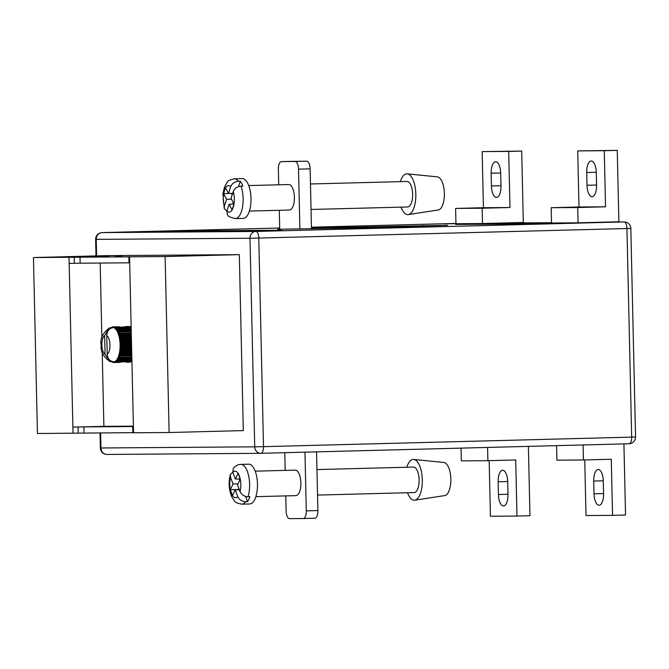 <?xml version="1.0" encoding="UTF-8"?>
<svg xmlns="http://www.w3.org/2000/svg" width="669" height="669" viewBox="0 0 669 669"><rect width="100%" height="100%" fill="white"/><g stroke="black" fill="none" stroke-linecap="round" stroke-linejoin="round"><path stroke-width="1" d="M126.332 361.762L131.032 361.762A17.854 7.434 -91.5 0 0 131.275 361.628L125.998 361.503M127.369 361.452L127.603 362.105L130.38 362.029A17.854 7.434 -91.5 0 0 130.631 361.946L127.52 362.029M127.578 361.645L127.378 362.213L127.185 361.712L125.856 362.113L124.794 361.469L122.778 361.787M121.967 327.133L124.016 327.35L125.044 326.664L125.504 327.108L126.148 326.531L126.391 327.032L126.566 326.522L126.792 327.099M129.886 326.84L129.828 326.656A17.854 7.434 -91.5 0 0 129.577 326.581L126.801 326.648L126.6 327.325M130.555 327.233L130.488 326.965A17.854 7.434 -91.5 0 0 130.246 326.832L125.203 327.375M115.461 256.603L121.959 256.486L115.461 256.603M119.316 426.429L125.814 426.312L119.316 426.429M129.552 256.829L133.549 432.776L169.123 432.517L243.307 430.593L239.318 254.646L107.642 255.625L33.45 257.548L165.126 256.562L239.318 254.646M133.549 432.776L132.847 432.776L132.713 426.655L133.407 426.613M132.847 432.659L37.439 433.495L33.45 257.548M200.148 255.491L182.093 255.817L200.148 255.491M87.589 256.327L108.738 255.959L87.589 256.327M102.198 351.927L103.887 426.362L133.399 426.145M100.174 263.042L101.88 337.92M128.49 326.472L126.148 326.531M129.192 326.589L129.159 326.489A17.854 7.434 -91.5 0 0 128.908 326.464L126.566 326.522M131.157 327.501L131.141 327.409A17.854 7.434 -91.5 0 0 130.898 327.225L115.469 327.626A17.854 7.434 88.5 0 1 115.712 327.81L115.043 328.479A17.344 7.217 -91.5 0 0 114.416 328.002A17.344 7.217 -91.5 0 0 113.78 327.659A17.344 7.217 -91.5 0 0 113.546 327.567C109.298 328.17 107.032 330.829 106.772 335.554L107.199 354.252A9.692 4.031 -91.5 0 0 109.959 344.878A9.692 4.031 -91.5 0 0 106.772 335.554M131.918 361.084L116.481 361.569A17.854 7.434 88.5 0 1 116.247 361.762L115.177 361.427A17.344 7.217 -91.5 0 0 115.779 360.942A17.344 7.217 -91.5 0 0 116.364 360.332A17.344 7.217 -91.5 0 0 116.916 359.588A17.344 7.217 -91.5 0 0 117.443 358.726A17.344 7.217 -91.5 0 0 117.928 357.756A17.344 7.217 -91.5 0 0 118.371 356.677A17.344 7.217 -91.5 0 0 118.764 355.498A17.344 7.217 -91.5 0 0 119.124 354.236A17.344 7.217 -91.5 0 0 119.425 352.898A17.344 7.217 -91.5 0 0 119.667 351.493A17.344 7.217 -91.5 0 0 119.868 350.038A17.344 7.217 -91.5 0 0 120.002 348.532A17.344 7.217 -91.5 0 0 120.085 347.002A17.344 7.217 -91.5 0 0 120.111 345.455A17.344 7.217 -91.5 0 0 120.077 343.899A17.344 7.217 -91.5 0 0 119.977 342.352A17.344 7.217 -91.5 0 0 119.826 340.822A17.344 7.217 -91.5 0 0 119.626 339.317A17.344 7.217 -91.5 0 0 119.366 337.862A17.344 7.217 -91.5 0 0 119.049 336.465A17.344 7.217 -91.5 0 0 118.689 335.136A17.344 7.217 -91.5 0 0 118.279 333.873A17.344 7.217 -91.5 0 0 117.828 332.71A17.344 7.217 -91.5 0 0 117.334 331.64A17.344 7.217 -91.5 0 0 116.799 330.67A17.344 7.217 -91.5 0 0 116.239 329.817A17.344 7.217 -91.5 0 0 115.653 329.081A17.344 7.217 -91.5 0 0 115.043 328.479L116.113 328.161A17.854 7.434 88.5 0 1 116.347 328.395L115.653 329.081L116.732 328.822A17.854 7.434 88.5 0 1 116.958 329.106L116.239 329.817L117.326 329.616A17.854 7.434 88.5 0 1 117.543 329.951L116.799 330.67L117.895 330.536A17.854 7.434 88.5 0 1 118.095 330.904L117.334 331.64L118.43 331.565A17.854 7.434 88.5 0 1 118.622 331.975L117.828 332.71L118.923 332.702A17.854 7.434 88.5 0 1 119.099 333.145L118.279 333.873L119.375 333.931A17.854 7.434 88.5 0 1 119.534 334.416L118.689 335.136L119.784 335.253A17.854 7.434 88.5 0 1 119.918 335.763L119.049 336.465L120.144 336.649A17.854 7.434 88.5 0 1 120.261 337.184L119.366 337.862L120.445 338.104A17.854 7.434 88.5 0 1 120.545 338.665L119.626 339.317L120.696 339.618A17.854 7.434 88.5 0 1 120.78 340.195L119.826 340.822L120.888 341.173A17.854 7.434 88.5 0 1 120.947 341.759L119.977 342.352L121.03 342.754A17.854 7.434 88.5 0 1 121.064 343.348L120.077 343.899L121.106 344.359A17.854 7.434 88.5 0 1 121.122 344.953L120.111 345.455L121.122 345.957A17.854 7.434 88.5 0 1 121.114 346.55L120.085 347.002L121.081 347.546A17.854 7.434 88.5 0 1 121.047 348.131L120.002 348.532L120.98 349.118A17.854 7.434 88.5 0 1 120.922 349.695L119.868 350.038L120.821 350.648A17.854 7.434 88.5 0 1 120.746 351.208L119.667 351.493L120.604 352.137A17.854 7.434 88.5 0 1 120.504 352.672L119.425 352.898L120.328 353.558A17.854 7.434 88.5 0 1 120.211 354.068L119.124 354.236L120.002 354.913A17.854 7.434 88.5 0 1 119.86 355.398L118.764 355.498L119.617 356.184A17.854 7.434 88.5 0 1 119.467 356.636L118.371 356.677L119.191 357.363A17.854 7.434 88.5 0 1 119.023 357.781L117.928 357.756L118.722 358.442A17.854 7.434 88.5 0 1 118.538 358.818L117.443 358.726L118.212 359.412A17.854 7.434 88.5 0 1 118.012 359.738L116.916 359.588L117.669 360.257A17.854 7.434 88.5 0 1 117.451 360.541L116.364 360.332L117.083 360.984A17.854 7.434 88.5 0 1 116.866 361.218L115.779 360.942L116.481 361.569M116.247 361.762L131.676 361.36A17.854 7.434 -91.5 0 0 131.902 361.176M129.995 362.038L127.528 362.188M126.959 362.213L129.719 362.155A17.854 7.434 -91.5 0 0 129.97 362.121M69.024 257.281L72.879 427.106L103.887 426.362M165.126 256.562L169.123 432.517M129.694 262.95L129 262.942L128.858 256.821M128.992 262.825L80.155 263.193L80.012 257.072M69.166 263.402L80.155 263.193M73.013 433.228L72.879 427.106L83.868 426.897L84.01 433.019M133.407 426.529L83.868 426.897M133.407 426.663L132.713 426.655M112.668 326.982L111.84 327.467A17.344 7.217 -91.5 0 0 111.422 327.584L109.365 327.986L104.648 335.57L105.075 354.269L109.925 361.519L112.208 361.887A17.344 7.217 88.5 0 0 112.618 362.004A17.344 7.217 -91.5 0 0 113.27 362.071A17.344 7.217 -91.5 0 0 113.914 361.996A17.344 7.217 -91.5 0 0 114.332 361.87C110.05 361.494 107.676 358.952 107.199 354.252M114.332 361.87A17.344 7.217 -91.5 0 0 114.55 361.778A17.344 7.217 -91.5 0 0 115.177 361.427L115.846 362.029A17.854 7.434 88.5 0 1 115.612 362.163L114.55 361.778L115.202 362.347A17.854 7.434 88.5 0 1 114.959 362.431L113.914 361.996L114.541 362.523A17.854 7.434 88.5 0 1 114.29 362.548L113.872 362.556A17.854 7.434 88.5 0 1 113.63 362.531L113.212 362.439A17.854 7.434 88.5 0 1 112.961 362.364L112.543 362.188A17.854 7.434 88.5 0 1 112.3 362.054L111.338 361.461M120.437 327.484L119.952 326.907L114.817 327.233A17.854 7.434 88.5 0 1 115.06 327.358L114.416 328.002L115.469 327.626M119.952 326.907L114.156 326.974A17.854 7.434 88.5 0 1 114.399 327.057M122.937 327.434L115.06 327.358M122.444 327.174L114.817 327.233M115.846 362.029L123.23 361.837L115.612 362.163M115.202 362.347L120.755 362.205L114.959 362.431M114.541 362.523L119.425 362.397L114.29 362.548L113.27 362.071L113.872 362.556M111.874 327.25L112.158 327.074A17.854 7.434 88.5 0 1 112.4 326.99M110.577 328.027L111.514 327.392A17.854 7.434 88.5 0 1 111.748 327.258M118.045 327.25L117.853 326.74L113.069 326.865L112.484 327.392L113.487 326.865A17.854 7.434 88.5 0 1 113.73 326.89L113.136 327.459L114.156 326.974M113.546 327.567A17.344 7.217 88.5 0 0 113.136 327.459A17.344 7.217 -91.5 0 0 112.484 327.392A17.344 7.217 -91.5 0 0 111.84 327.467L112.818 326.898A17.854 7.434 88.5 0 1 113.069 326.865M118.94 327.308L118.614 326.765L113.73 326.89M118.614 326.765L113.487 326.865M125.764 326.648L125.044 326.664M124.35 326.932L123.18 326.957M125.128 361.862L123.974 361.887M126.558 362.096L125.856 362.113M129.828 326.656L126.717 326.74M129.159 326.489L126.717 326.556M130.488 326.965L125.546 327.091M131.141 327.409L115.712 327.81M131.166 327.768L116.113 328.161M131.166 328.011L116.347 328.395M131.174 328.454L116.732 328.822M131.183 328.738L116.958 329.106M131.199 329.265L117.326 329.616M131.208 329.591L117.543 329.951M131.216 330.193L117.895 330.536M131.224 330.57L118.095 330.904M131.241 331.23L118.43 331.565M131.249 331.648L118.622 331.975M117.828 332.71L118.923 332.702M131.275 332.836L119.099 333.145M131.3 333.622L119.375 333.931M131.308 334.107L119.534 334.416M131.325 334.952L119.784 335.253M131.341 335.47L119.918 335.763M131.358 336.356L120.144 336.649M131.367 336.9L120.261 337.184M131.392 337.82L120.445 338.104M131.4 338.38L120.545 338.665M131.425 339.342L120.696 339.618M131.442 339.919L120.78 340.195M131.458 340.897L120.888 341.173M131.475 341.491L120.947 341.759M131.5 342.486L121.03 342.754M131.509 343.08L121.064 343.348M131.534 344.083L121.106 344.359M131.55 344.686L121.122 344.953M131.567 345.689L121.122 345.957M131.584 346.283L121.114 346.55M131.609 347.278L121.081 347.546M131.617 347.863L121.047 348.131M131.642 348.842L120.98 349.118M131.651 349.41L120.922 349.695M131.676 350.364L120.821 350.648M131.684 350.924L120.746 351.208M131.709 351.844L120.604 352.137M131.718 352.379L120.504 352.672M131.743 353.265L120.328 353.558M131.751 353.776L120.211 354.068M131.768 354.612L120.002 354.913M131.785 355.088L119.86 355.398M131.801 355.866L119.617 356.184M118.371 356.677L119.467 356.636M131.826 357.037L119.191 357.363M131.835 357.447L119.023 357.781M131.852 358.099L118.722 358.442M131.86 358.467L118.538 358.818M131.877 359.052L118.212 359.412M131.877 359.378L118.012 359.738M131.893 359.889L117.669 360.257M131.902 360.165L117.451 360.541M131.91 360.599L117.083 360.984M131.91 360.825L116.866 361.218M119.425 362.397L119.726 361.845M120.755 362.205L121.206 361.611M123.23 361.837L123.681 361.569M131.785 355.164L118.764 355.498M131.76 353.909L119.124 354.236M131.726 352.58L119.425 352.898M131.693 351.183L119.667 351.493M131.659 349.728L119.868 350.038M131.626 348.231L120.002 348.532M131.592 346.709L120.085 347.002M131.559 345.154L120.111 345.455M131.525 343.598L120.077 343.899M131.484 342.051L119.977 342.352M131.45 340.521L119.826 340.822M131.417 339.016L119.626 339.317M131.383 337.552L119.366 337.862M131.35 336.147L119.049 336.465M131.325 334.801L118.689 335.136M131.291 333.538L118.279 333.873M407.505 492.744A20.404 8.496 -91.5 0 0 414.27 500.22A20.404 8.496 -91.5 0 0 414.78 500.178A20.404 8.496 -91.5 0 0 422.298 479.606A20.404 8.496 -91.5 0 0 413.726 459.444A20.404 8.496 -91.5 0 0 413.342 459.419A20.404 8.496 -91.5 0 0 406.844 467.246M317.532 495.077L414.136 492.568A12.753 5.31 -91.5 0 0 417.439 489.566A12.753 5.31 -91.5 0 0 418.685 475.375A12.753 5.31 -91.5 0 0 413.475 467.071L316.955 469.571M237.738 496.615L235.212 489.833L232.511 495.562A13.263 5.519 -91.5 0 0 237.738 496.615C239.218 499.743 241.877 501.424 245.715 501.666A19.894 8.279 88.5 0 1 241.827 504.175L249.713 503.974A19.894 8.279 -91.5 0 0 254.864 499.283A19.894 8.279 -91.5 0 0 256.812 477.156A19.894 8.279 -91.5 0 0 248.684 464.194L240.798 464.403A19.894 8.279 88.5 0 1 248.575 475.584A19.894 8.279 88.5 0 1 248.04 496.733L249.897 496.682A19.894 8.279 88.5 0 1 248.835 499.434A19.894 8.279 88.5 0 1 247.572 501.625L245.623 496.406M245.715 501.666L247.572 501.625M238.03 483.863L233.029 483.988L230.504 477.214A13.263 5.519 -91.5 0 0 230.328 489.716L230.362 489.884A13.263 5.519 -91.5 0 0 232.444 495.453L230.362 489.884M233.029 483.988L230.328 489.716M248.04 496.733C244.21 496.498 241.551 494.809 240.071 491.673L237.537 484.9L240.255 479.138L238.08 473.292L235.363 479.054L232.829 472.272L233.213 468.534C235.655 465.708 238.181 464.328 240.798 464.403M239.653 480.417L239.109 478.954M238.8 488.27L238.197 489.541L230.312 489.75M240.179 478.929L235.363 479.054M232.787 472.155L230.328 474.58L230.504 477.214M239.343 489.725L235.212 489.833M414.78 500.178L444.734 495.587A16.583 6.899 -91.5 0 0 450.847 478.862A16.583 6.899 -91.5 0 0 443.881 462.48L413.726 459.444M400.363 181.642A20.404 8.496 88.5 0 1 406.861 173.823A20.404 8.496 88.5 0 1 407.245 173.84L437.401 176.884A16.583 6.899 88.5 0 1 444.367 193.266A16.583 6.899 88.5 0 1 438.254 209.982L408.299 214.582A20.404 8.496 88.5 0 1 407.789 214.624A20.404 8.496 88.5 0 1 401.024 207.139M407.245 173.84A20.404 8.496 88.5 0 1 415.817 194.002A20.404 8.496 88.5 0 1 408.299 214.582M310.466 183.975L406.995 181.475A12.753 5.31 88.5 0 1 410.515 184.427A12.753 5.31 88.5 0 1 412.422 198.501A12.753 5.31 88.5 0 1 407.655 206.972L311.052 209.472M230.705 186.643L228.489 193.458L225.528 187.78A13.263 5.519 88.5 0 1 230.705 186.643C232.043 183.482 234.618 181.684 238.44 181.249A19.894 8.279 -91.5 0 0 234.317 178.799L242.203 178.598A19.894 8.279 88.5 0 1 247.697 183.206A19.894 8.279 88.5 0 1 250.658 205.157A19.894 8.279 88.5 0 1 243.232 218.37L235.346 218.579A19.894 8.279 -91.5 0 0 242.513 207.139A19.894 8.279 -91.5 0 0 240.991 186.149L242.847 186.099A19.894 8.279 -91.5 0 0 241.668 183.365A19.894 8.279 -91.5 0 0 240.296 181.199L238.532 186.609M231.482 199.203L226.574 199.329L224.349 206.144A13.263 5.519 88.5 0 1 223.613 193.65L223.638 193.475A13.263 5.519 88.5 0 1 225.461 187.88L223.638 193.475M226.574 199.329L223.597 193.617L231.491 193.383M240.991 186.149C237.177 186.576 234.602 188.374 233.255 191.543L231.039 198.358L234.016 204.07L229.124 204.229L226.9 211.044L227.418 214.665C227.627 216.112 230.278 217.417 235.346 218.579M234.016 204.07L232.101 209.949L229.124 204.229M238.44 181.249L240.296 181.199M233.297 202.69L232.82 204.137M232.193 194.796L231.474 193.416M232.084 209.915A13.263 5.519 88.5 0 1 226.9 211.044L224.291 208.728L224.349 206.144M232.67 193.349L228.489 193.458M289.376 210.033A12.753 5.31 -91.5 0 0 289.418 210.033A12.753 5.31 -91.5 0 0 294.393 197.196A12.753 5.31 -91.5 0 0 288.791 184.535A12.753 5.31 -91.5 0 0 288.757 184.535L248.743 185.572M295.857 495.637A12.753 5.31 -91.5 0 0 295.899 495.637A12.753 5.31 -91.5 0 0 300.874 482.792A12.753 5.31 -91.5 0 0 295.272 470.131A12.753 5.31 -91.5 0 0 295.238 470.131L255.224 471.168M507.704 481.697A11.482 4.775 -91.5 0 0 502.662 470.265A11.482 4.775 -91.5 0 0 502.628 470.265A11.482 4.775 -91.5 0 0 498.146 481.772L498.43 494.525A11.482 4.775 -91.5 0 0 503.506 505.956A11.482 4.775 -91.5 0 0 507.988 494.45L507.704 481.697M598.237 469.546A11.482 4.775 88.5 0 1 603.271 480.986L603.563 493.739A11.482 4.775 88.5 0 1 599.081 505.246A11.482 4.775 88.5 0 1 594.005 493.814L593.712 481.061A11.482 4.775 88.5 0 1 598.195 469.554A11.482 4.775 88.5 0 1 598.237 469.546M496.473 197.414A11.482 4.775 88.5 0 1 491.431 185.974L491.146 173.221A11.482 4.775 88.5 0 1 495.62 161.714A11.482 4.775 88.5 0 1 500.696 173.154L500.989 185.898A11.482 4.775 88.5 0 1 496.507 197.414A11.482 4.775 88.5 0 1 496.473 197.414M587.006 185.263A11.482 4.775 -91.5 0 0 592.04 196.703A11.482 4.775 -91.5 0 0 592.082 196.703A11.482 4.775 -91.5 0 0 596.564 185.188L596.271 172.443A11.482 4.775 -91.5 0 0 591.195 161.003A11.482 4.775 -91.5 0 0 586.713 172.51L587.006 185.263L596.556 185.012M604.701 222.401L581.938 222.81L604.701 222.401M455.949 223.471L444.534 223.831L455.957 223.68M134.82 232.026L112.066 232.444L134.82 232.026M272.233 231.006L249.478 231.415L272.233 231.006M279.291 210.292L279.717 229.233L277.702 229.25L369.305 227.711L447.511 225.302L311.47 227.987M551.515 222.693L511.275 222.994L455.631 224.433L502.352 224.09L551.524 222.81M280.687 230.228L190.422 230.897L134.778 232.344L225.043 231.666L280.687 230.228M133.298 232.093L173.856 231.282L133.298 232.093M254.354 231.19L282.176 230.471L254.354 231.19M311.47 228.146L313.452 228.129L311.47 228.179M482.5 223.53L455.957 223.73L455.606 208.427L483.428 207.708L482.157 151.612L521.686 151.077L523.309 222.476L482.5 223.53L482.157 208.235L455.606 208.427M578.075 222.819L618.875 221.765L617.261 150.366L604.274 150.701L605.545 206.805L577.723 207.524L578.075 222.819L551.524 223.02L551.181 207.716L577.723 207.524M423.301 225.478L423.31 226.122M400.112 226.08L400.137 226.916M389.492 226.155L389.517 227.192M366.311 226.758L366.336 227.736M355.908 226.833L355.925 227.87M313.452 228.129L313.468 228.773M190.448 231.926L190.422 230.897M511.292 223.806L511.275 222.994M499.768 224.107L514.118 223.781M502.059 224.09L504.351 224.031M510.489 223.872L500.404 224.115M551.181 207.716L579.003 206.997L577.723 150.901L617.261 150.366M579.003 206.997L605.545 206.805M577.723 150.901L604.274 150.701M521.686 151.077L508.699 151.411L509.979 207.515L482.157 208.235M509.979 207.515L483.428 207.708M508.699 151.411L482.157 151.612M556.575 445.654L556.909 460.172L583.452 459.971L583.117 444.96M583.452 459.971L611.274 459.252L612.553 515.347L625.532 515.013L623.918 443.907M584.739 459.938L586.002 515.548L612.553 515.347M487.584 447.436L487.885 460.682L515.707 459.963L516.978 516.058L490.427 516.259L489.164 460.648M487.885 460.682L461.334 460.882L461.05 448.121M516.978 516.058L529.965 515.724L528.385 446.382M304.955 452.169L306.293 510.857L317.884 510.556A7.652 3.186 88.5 0 1 314.89 518.232A7.652 3.186 88.5 0 1 314.873 518.232L303.325 518.534A7.652 3.186 -91.5 0 0 306.293 510.857M314.89 518.232L303.3 518.534A7.652 3.186 -91.5 0 1 303.274 518.534L289.476 518.634A7.652 3.186 -91.5 0 1 286.115 511.007L285.772 495.896M285.195 470.391L284.793 452.687M278.714 184.795L278.363 169.307A7.652 3.186 -91.5 0 1 281.348 161.639L306.77 161.229A7.652 3.186 88.5 0 1 310.123 168.856L311.486 228.823M292.913 161.338A7.652 3.186 88.5 0 1 292.938 161.338A7.652 3.186 88.5 0 1 292.963 161.338L306.77 161.229M310.123 168.856L298.533 169.157L299.896 229.082M316.546 451.868L317.884 510.556M298.533 169.157A7.652 3.186 -91.5 0 0 295.18 161.53M292.938 161.338L281.348 161.639A7.652 3.186 -91.5 0 0 281.348 161.639L292.963 161.338M74.368 263.31L74.226 257.189M78.081 427.023L78.214 433.144M104.648 335.57A9.692 4.031 -91.5 0 0 101.889 344.936A9.692 4.031 -91.5 0 0 105.075 354.269M240.071 491.673A13.263 5.519 -91.5 0 0 240.238 479.18M240.204 479.004A13.263 5.519 -91.5 0 0 238.131 473.435M238.064 473.334A13.263 5.519 -91.5 0 0 232.829 472.272M233.255 191.543A13.263 5.519 88.5 0 1 233.999 204.037M233.966 204.212A13.263 5.519 88.5 0 1 232.143 209.807M491.431 185.974L500.981 185.723M100.618 432.893L100.96 447.979L254.722 446.833L249.989 238.239L96.227 239.385A6.631 6.029 -90.4 0 1 102.106 232.603A6.631 2.76 88.5 0 0 102.081 232.603L279.692 228.004L102.106 232.603L255.867 231.457L624.035 221.924A6.631 2.76 88.5 0 1 626.945 228.53L630.817 228.405L635.55 436.991L631.678 437.125L626.945 228.53L258.778 238.064L263.511 446.658L631.678 437.125A6.631 2.76 88.5 0 1 629.094 443.773A6.631 2.76 88.5 0 1 629.069 443.773L260.943 453.306M260.701 453.306L107.14 454.452A6.631 6.029 -90.4 0 1 107.04 454.452A6.631 6.029 -90.4 0 1 100.96 447.979L100.358 447.971A6.631 6.631 0 0 0 107.04 454.452L260.801 453.306A6.631 6.029 -90.4 0 1 254.722 446.833L263.511 446.658A6.631 2.76 88.5 0 1 260.927 453.306A6.631 2.76 88.5 0 1 260.902 453.306A6.631 6.029 -90.4 0 1 260.801 453.306A6.631 6.631 0 0 0 260.927 453.306L629.094 443.773A6.631 6.631 0 0 0 635.55 436.991M455.949 223.438L311.453 227.184L455.949 223.438M630.817 228.405A6.631 6.631 0 0 0 624.135 221.924A6.631 6.029 -90.4 0 0 624.035 221.924L608.213 222.041M99.489 239.251L95.625 239.377L96.227 239.385L96.604 255.909M249.989 238.239L258.778 238.064A6.631 2.76 88.5 0 0 255.867 231.457A6.631 6.029 -90.4 0 0 249.989 238.239M586.713 172.51L596.263 172.259M491.146 173.221L500.696 172.978M594.005 493.814L603.555 493.563M593.712 481.061L603.271 480.81M498.43 494.525L507.988 494.274M498.146 481.772L507.696 481.521M109.925 361.519C103.277 356.803 100.367 351.325 101.195 345.104C99.873 338.932 102.6 333.229 109.365 327.986M295.899 495.637L255.884 496.666M230.328 474.58C228.405 482.257 228.848 489.591 231.65 496.59C235.705 502.703 234.301 502.511 241.827 504.175M289.418 210.033L249.403 211.07M224.291 208.728L222.911 193.742L224.575 186.843C228.305 180.571 226.925 180.831 234.317 178.799M102.081 232.603A6.631 6.631 0 0 0 95.625 239.377L96.002 255.926M100.016 432.902L100.358 447.971M608.263 222.041L624.135 221.924"/></g></svg>
